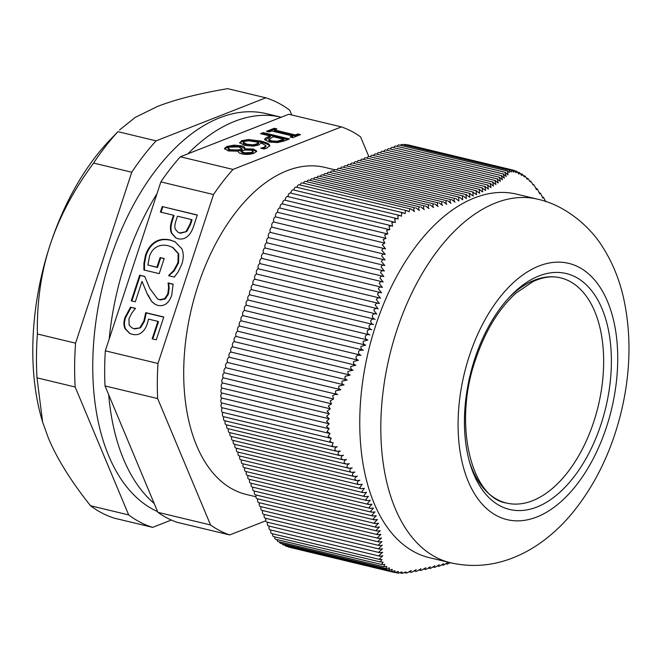 <?xml version="1.0" encoding="UTF-8"?>
<svg xmlns="http://www.w3.org/2000/svg" width="662" height="662" viewBox="0 0 662 662"><rect width="100%" height="100%" fill="white"/><g stroke="black" fill="none" stroke-linecap="round" stroke-linejoin="round"><path stroke-width="0.99" d="M469.482 461.795A115.792 66.556 103.5 0 0 560.83 480.347A115.792 66.556 103.5 0 0 598.663 322.733A115.792 66.556 103.5 0 0 508.855 297.792M506.496 503.037A115.792 66.556 103.5 0 0 598.241 405.98A115.792 66.556 103.5 0 0 560.548 277.85C551.992 275.756 542.79 277.014 532.935 281.623L515.839 293.249C498.685 308.831 485.296 330.868 475.655 359.342C452.642 424.243 471.534 498.039 506.496 503.037M222.391 407.734A2.756 1.589 -76.5 0 1 222.06 407.718A2.756 1.589 -76.5 0 1 221.034 405.839A2.756 1.589 -76.5 0 1 221.927 403.034A2.756 1.589 -76.5 0 1 221.828 403.009A2.756 1.589 -76.5 0 1 220.802 400.932A2.756 1.589 -76.5 0 1 221.935 398.077A2.756 1.589 -76.5 0 1 221.828 398.044A2.756 1.589 -76.5 0 1 220.802 395.926A2.756 1.589 -76.5 0 1 221.985 393.062A2.756 1.589 -76.5 0 1 221.919 393.046A2.756 1.589 -76.5 0 1 220.893 390.928A2.756 1.589 -76.5 0 1 222.068 388.073A2.756 1.589 -76.5 0 1 221.232 385.673A2.756 1.589 -76.5 0 1 222.614 382.967L330.264 408.81L327.185 411.168L329.262 413.8L326.639 416.299L329.246 418.806L326.54 421.404L329.196 423.812L326.548 426.477L329.13 428.761L327.003 431.483L330.04 433.577L328.095 436.457L331.24 438.302L329.784 441.182L331.836 442.646L333.168 442.787L332.067 445.7L333.971 446.933L337.198 446.718C335.204 447.479 334.525 448.679 335.179 450.309L336.925 451.327L340.293 451.054C338.381 451.832 337.736 453.007 338.348 454.571L340.061 455.588L343.429 455.307C341.509 456.077 340.839 457.243 341.41 458.807L343.098 459.817L346.449 459.536C344.521 460.297 343.826 461.464 344.372 463.019L346.019 464.021L349.37 463.739C347.434 464.492 346.714 465.651 347.211 467.207L348.833 468.199L352.176 467.918C350.231 468.663 349.486 469.813 349.941 471.361L351.53 472.345L354.857 472.064C352.904 472.809 352.143 473.951 352.556 475.49L354.112 476.466L357.43 476.185C355.469 476.921 354.675 478.055 355.055 479.594L356.57 480.562L359.88 480.273C357.91 481.009 357.099 482.143 357.43 483.665L358.912 484.625L362.205 484.336L359.681 487.712L361.129 488.664L364.406 488.366L361.816 491.725L363.223 492.669L366.475 492.363L363.819 495.706L365.192 496.641L368.428 496.334L365.705 499.661L367.038 500.588L370.248 500.273L367.46 503.583L368.759 504.502L371.945 504.179L369.09 507.481L370.348 508.383L373.509 508.06L370.588 511.337L371.812 512.239L374.94 511.908L371.97 515.177L373.145 516.062L376.248 515.723L373.219 518.975L374.361 519.852L377.431 519.513L374.344 522.748L375.445 523.617L378.49 523.261L375.346 526.489L376.405 527.349L379.425 526.993L376.231 530.204L377.249 531.056L380.236 530.692L376.992 533.895L377.969 534.731L380.923 534.358L377.638 537.544L378.573 538.38L381.494 537.999L378.159 541.177L379.061 541.996L381.949 541.607L378.573 544.776L379.442 545.587L382.288 545.19L378.879 548.351L379.707 549.154L382.52 548.748L379.078 551.901L379.864 552.696L382.644 552.282L379.161 555.426L379.914 556.212L382.81 555.724L379.458 558.96L380.162 559.58L381.982 559.448L380.294 561.906L383.05 562.137L381.676 564.512L384.779 564.421L383.612 566.78L386.749 566.482L386.012 568.617L389.513 567.963L388.76 570.131L392.243 569.386L391.573 571.505L394.924 570.735L394.709 572.547L288.748 547.118A2.756 1.589 -76.5 0 1 288.152 546.688M391.573 571.505L285.984 546.175A2.756 1.589 -76.5 0 1 285.132 545.281M388.76 570.131L283.237 544.826A2.756 1.589 -76.5 0 1 282.335 543.775M386.012 568.617L280.539 543.345A2.756 1.589 -76.5 0 1 279.554 541.913M383.612 566.78L278.048 541.549A2.756 1.589 -76.5 0 1 277.022 539.588M381.676 564.512L275.706 539.273A2.756 1.589 -76.5 0 1 274.697 536.874M380.294 561.906L273.613 536.617A2.756 1.589 -76.5 0 1 272.67 533.779M380.162 559.58L271.751 533.564A2.756 1.589 -76.5 0 1 270.981 530.063M379.914 556.212L270.005 529.832A2.756 1.589 -76.5 0 1 269.302 526.158M379.864 552.696L268.375 525.934A2.756 1.589 -76.5 0 1 267.671 522.26M379.707 549.154L266.745 522.045A2.756 1.589 -76.5 0 1 266.041 518.371M379.442 545.587L265.114 518.147A2.756 1.589 -76.5 0 1 264.411 514.473M379.061 541.996L263.484 514.258A2.756 1.589 -76.5 0 1 262.781 510.584M378.573 538.38L261.854 510.361A2.756 1.589 -76.5 0 1 261.151 506.687M377.969 534.731L260.224 506.471A2.756 1.589 -76.5 0 1 259.529 502.797M377.249 531.056L258.602 502.574A2.756 1.589 -76.5 0 1 257.899 498.9M376.405 527.349L256.972 498.685A2.756 1.589 -76.5 0 1 256.268 495.011M375.445 523.617L255.342 494.787A2.756 1.589 -76.5 0 1 254.638 491.113M374.353 519.852L253.712 490.898A2.756 1.589 -76.5 0 1 253.008 487.224M373.145 516.062L252.081 487A2.756 1.589 -76.5 0 1 251.378 483.326M371.812 512.239L250.451 483.111A2.756 1.589 -76.5 0 1 249.748 479.437M370.348 508.383L248.829 479.214A2.756 1.589 -76.5 0 1 248.126 475.539M368.759 504.502L247.199 475.324A2.756 1.589 -76.5 0 1 246.496 471.65M367.038 500.588L245.569 471.427A2.756 1.589 -76.5 0 1 244.866 467.753M365.192 496.641L243.939 467.538A2.756 1.589 -76.5 0 1 243.235 463.863M363.223 492.669L242.309 463.64A2.756 1.589 -76.5 0 1 241.605 459.966M361.129 488.664L240.678 459.751A2.756 1.589 -76.5 0 1 239.975 456.077M358.912 484.625L239.048 455.853A2.756 1.589 -76.5 0 1 238.345 452.179M356.57 480.562L237.426 451.964A2.756 1.589 -76.5 0 1 236.723 448.29M354.112 476.466L235.796 448.066A2.756 1.589 -76.5 0 1 235.093 444.392M351.53 472.345L234.166 444.177A2.756 1.589 -76.5 0 1 233.463 440.503M348.833 468.199L232.536 440.28A2.756 1.589 -76.5 0 1 231.832 436.606M346.019 464.021L230.906 436.39A2.756 1.589 -76.5 0 1 230.202 432.716M343.098 459.817L229.275 432.493A2.756 1.589 -76.5 0 1 228.572 428.827M340.061 455.588L227.645 428.604A2.756 1.589 -76.5 0 1 226.95 424.93M336.925 451.327L226.023 424.706A2.756 1.589 -76.5 0 1 225.386 420.867M333.971 446.933L224.517 420.66A2.756 1.589 -76.5 0 1 223.913 416.746M331.836 442.646L223.408 416.621A2.756 1.589 -76.5 0 1 222.962 412.409M330.272 438.17L222.589 412.327A2.756 1.589 -76.5 0 1 221.571 410.548A2.756 1.589 -76.5 0 1 222.349 407.792M222.614 382.967A2.756 1.589 -76.5 0 1 221.869 380.468A2.756 1.589 -76.5 0 1 223.326 377.853A2.756 1.589 -76.5 0 1 222.829 375.172A2.756 1.589 -76.5 0 1 224.393 372.797A2.756 1.589 -76.5 0 1 224.203 369.578A2.756 1.589 -76.5 0 1 226.23 367.799A2.756 1.589 -76.5 0 1 226.379 367.849M226.321 367.815A2.756 1.589 -76.5 0 1 225.684 364.654A2.756 1.589 -76.5 0 1 227.819 362.536A2.756 1.589 -76.5 0 1 228.026 362.619M227.943 362.569A2.756 1.589 -76.5 0 1 227.414 359.375A2.756 1.589 -76.5 0 1 229.524 357.331A2.756 1.589 -76.5 0 1 229.739 357.414M229.656 357.364A2.756 1.589 -76.5 0 1 229.126 354.178A2.756 1.589 -76.5 0 1 231.237 352.134A2.756 1.589 -76.5 0 1 231.452 352.209M231.369 352.159A2.756 1.589 -76.5 0 1 230.839 348.973A2.756 1.589 -76.5 0 1 232.95 346.929A2.756 1.589 -76.5 0 1 233.165 347.004M233.074 346.962A2.756 1.589 -76.5 0 1 232.544 343.768A2.756 1.589 -76.5 0 1 234.662 341.724A2.756 1.589 -76.5 0 1 234.869 341.807M234.787 341.757A2.756 1.589 -76.5 0 1 234.257 338.563A2.756 1.589 -76.5 0 1 236.367 336.519A2.756 1.589 -76.5 0 1 236.582 336.602M236.5 336.553A2.756 1.589 -76.5 0 1 235.97 333.367A2.756 1.589 -76.5 0 1 238.08 331.323A2.756 1.589 -76.5 0 1 238.295 331.397M238.212 331.348A2.756 1.589 -76.5 0 1 237.683 328.162A2.756 1.589 -76.5 0 1 239.793 326.118A2.756 1.589 -76.5 0 1 240 326.192M239.917 326.151A2.756 1.589 -76.5 0 1 239.387 322.957A2.756 1.589 -76.5 0 1 241.506 320.913A2.756 1.589 -76.5 0 1 241.713 320.996M241.63 320.946A2.756 1.589 -76.5 0 1 241.1 317.752A2.756 1.589 -76.5 0 1 243.211 315.708A2.756 1.589 -76.5 0 1 243.426 315.791M243.343 315.741A2.756 1.589 -76.5 0 1 242.813 312.555A2.756 1.589 -76.5 0 1 244.923 310.511A2.756 1.589 -76.5 0 1 245.139 310.586M245.056 310.536A2.756 1.589 -76.5 0 1 244.518 307.35A2.756 1.589 -76.5 0 1 246.636 305.306A2.756 1.589 -76.5 0 1 246.843 305.381M246.761 305.339A2.756 1.589 -76.5 0 1 246.231 302.145A2.756 1.589 -76.5 0 1 248.341 300.101A2.756 1.589 -76.5 0 1 248.556 300.184M248.473 300.134A2.756 1.589 -76.5 0 1 247.944 296.94A2.756 1.589 -76.5 0 1 250.054 294.896A2.756 1.589 -76.5 0 1 250.269 294.979M250.186 294.929A2.756 1.589 -76.5 0 1 249.657 291.743A2.756 1.589 -76.5 0 1 251.767 289.699A2.756 1.589 -76.5 0 1 251.974 289.774M251.891 289.724A2.756 1.589 -76.5 0 1 251.361 286.538A2.756 1.589 -76.5 0 1 253.48 284.495A2.756 1.589 -76.5 0 1 253.687 284.569M253.604 284.528A2.756 1.589 -76.5 0 1 253.074 281.333A2.756 1.589 -76.5 0 1 255.184 279.29A2.756 1.589 -76.5 0 1 255.4 279.372M255.317 279.323A2.756 1.589 -76.5 0 1 254.787 276.128A2.756 1.589 -76.5 0 1 256.897 274.085A2.756 1.589 -76.5 0 1 257.113 274.167M257.03 274.118A2.756 1.589 -76.5 0 1 256.5 270.932A2.756 1.589 -76.5 0 1 258.61 268.888A2.756 1.589 -76.5 0 1 258.817 268.962M258.734 268.913A2.756 1.589 -76.5 0 1 258.205 265.727A2.756 1.589 -76.5 0 1 260.315 263.683A2.756 1.589 -76.5 0 1 260.53 263.757M260.447 263.716A2.756 1.589 -76.5 0 1 259.918 260.522A2.756 1.589 -76.5 0 1 262.028 258.478A2.756 1.589 -76.5 0 1 262.243 258.561M262.16 258.511A2.756 1.589 -76.5 0 1 261.631 255.317A2.756 1.589 -76.5 0 1 263.741 253.273A2.756 1.589 -76.5 0 1 263.956 253.356M263.865 253.306A2.756 1.589 -76.5 0 1 263.335 250.12A2.756 1.589 -76.5 0 1 265.454 248.076A2.756 1.589 -76.5 0 1 265.661 248.151M265.578 248.101A2.756 1.589 -76.5 0 1 265.048 244.915A2.756 1.589 -76.5 0 1 267.158 242.871A2.756 1.589 -76.5 0 1 267.374 242.946M267.291 242.904A2.756 1.589 -76.5 0 1 266.761 239.71A2.756 1.589 -76.5 0 1 268.871 237.666A2.756 1.589 -76.5 0 1 269.086 237.749M269.004 237.699A2.756 1.589 -76.5 0 1 268.474 234.505A2.756 1.589 -76.5 0 1 270.584 232.461A2.756 1.589 -76.5 0 1 270.791 232.544M270.708 232.494A2.756 1.589 -76.5 0 1 270.179 229.309A2.756 1.589 -76.5 0 1 272.297 227.265A2.756 1.589 -76.5 0 1 272.504 227.339M272.421 227.289A2.756 1.589 -76.5 0 1 271.892 224.104A2.756 1.589 -76.5 0 1 274.002 222.06L385.565 248.887C383.596 248.151 382.379 248.655 381.9 250.393L385.317 254.423L272.297 227.265M274.167 222.101A2.756 1.589 -76.5 0 1 273.696 219.048A2.756 1.589 -76.5 0 1 275.649 216.896A2.756 1.589 -76.5 0 1 275.88 213.834A2.756 1.589 -76.5 0 1 277.734 212.37A2.756 1.589 -76.5 0 1 278.098 209.366A2.756 1.589 -76.5 0 1 279.918 208.058A2.756 1.589 -76.5 0 1 280.1 208.116A2.756 1.589 -76.5 0 1 280.539 205.162A2.756 1.589 -76.5 0 1 282.318 203.921L389.19 229.573L386.633 230.368L387.75 233.959L279.918 208.058M282.575 203.979A2.756 1.589 -76.5 0 1 283.171 201.231A2.756 1.589 -76.5 0 1 284.859 200.156L391.474 225.75L389.091 226.354L389.769 229.755M285.305 200.263A2.756 1.589 -76.5 0 1 285.943 197.566A2.756 1.589 -76.5 0 1 287.606 196.54L394.171 222.118L391.887 222.655L392.583 226.172L391.474 225.75M288.086 196.655A2.756 1.589 -76.5 0 1 290.395 193.023L396.927 218.592L394.734 219.064L395.363 222.581L394.171 222.118M290.883 193.139A2.756 1.589 -76.5 0 1 293.2 189.895L399.898 215.506L397.903 215.82L398.077 219.048L396.927 218.592M293.87 190.052A2.756 1.589 -76.5 0 1 296.162 187.106L403.332 212.833L401.561 213.023L401.495 216.226L399.898 215.506M296.932 187.296A2.756 1.589 -76.5 0 1 299.158 184.797L407.08 210.698L405.533 210.781L405.094 213.669L403.332 212.833M300.076 185.012A2.756 1.589 -76.5 0 1 302.203 182.919L411.168 209.076L409.869 209.076L409.124 211.757L407.08 210.698M303.502 183.225A2.756 1.589 -76.5 0 1 305.546 181.388L414.9 207.843C413.477 208.547 413.353 209.788 414.52 211.55L411.168 209.076M306.911 181.719A2.756 1.589 -76.5 0 1 308.881 180.081L419.782 206.9C418.425 207.578 418.293 208.778 419.385 210.491L415.959 207.893M310.255 180.403A2.756 1.589 -76.5 0 1 312.224 178.765L424.557 205.94C423.233 206.627 423.126 207.835 424.226 209.548L420.825 206.949M313.598 179.096A2.756 1.589 -76.5 0 1 315.559 177.457L429.216 204.947C427.933 205.65 427.851 206.858 428.968 208.571L425.575 205.981M316.933 177.788A2.756 1.589 -76.5 0 1 318.902 176.15L433.776 203.929C432.526 204.649 432.468 205.865 433.593 207.57L430.226 204.98M320.276 176.481A2.756 1.589 -76.5 0 1 322.245 174.842L438.211 202.878C437.003 203.615 436.97 204.839 438.103 206.544L434.76 203.962M323.61 175.165A2.756 1.589 -76.5 0 1 325.58 173.527L442.539 201.811C441.372 202.555 441.355 203.78 442.506 205.485L439.179 202.911M326.954 173.858A2.756 1.589 -76.5 0 1 328.923 172.219L446.742 200.71C445.617 201.463 445.634 202.696 446.784 204.401L443.482 201.836M330.288 172.55A2.756 1.589 -76.5 0 1 332.258 170.912L450.83 199.576C449.746 200.346 449.779 201.587 450.946 203.292L447.669 200.727M333.631 171.243A2.756 1.589 -76.5 0 1 335.601 169.604L454.802 198.418C453.751 199.204 453.809 200.445 454.976 202.15L451.732 199.593M336.975 169.927A2.756 1.589 -76.5 0 1 338.936 168.289L459.494 197.235L458.642 197.226L458.89 200.975L455.679 198.426M340.309 168.62A2.756 1.589 -76.5 0 1 342.279 166.981L463.193 196.01L462.357 196.01L462.68 199.775L459.494 197.235M343.652 167.312A2.756 1.589 -76.5 0 1 345.622 165.674L466.76 194.752L465.949 194.76L466.338 198.542L463.193 196.01M346.987 166.005A2.756 1.589 -76.5 0 1 348.957 164.366L470.202 193.47L469.416 193.486L469.871 197.276L465.949 194.76M350.33 164.689A2.756 1.589 -76.5 0 1 352.3 163.051L473.52 192.154L472.759 192.17L473.272 195.985L469.416 193.486M353.665 163.382A2.756 1.589 -76.5 0 1 355.635 161.743L476.706 190.805L475.97 190.83L476.549 194.661L472.759 192.17M357.008 162.074A2.756 1.589 -76.5 0 1 358.978 160.436L479.768 189.431L479.056 189.464L479.693 193.304L475.97 190.83M360.351 160.767A2.756 1.589 -76.5 0 1 362.313 159.128L482.714 188.025L482.019 188.066L482.714 191.914L479.056 189.464M363.686 159.451A2.756 1.589 -76.5 0 1 365.656 157.813L485.527 186.593L484.857 186.634L485.61 190.499L482.019 188.066M367.029 158.144A2.756 1.589 -76.5 0 1 368.999 156.505L488.217 185.12L487.571 185.17L488.374 189.051L484.857 186.634M370.364 156.836A2.756 1.589 -76.5 0 1 372.334 155.198L490.782 183.631L490.161 183.68L491.014 187.578L487.571 185.17M373.707 155.529A2.756 1.589 -76.5 0 1 375.677 153.89L493.231 182.108L492.636 182.166L493.538 186.072L490.161 183.68M377.042 154.213A2.756 1.589 -76.5 0 1 379.012 152.574L495.565 180.552L494.986 180.618L495.937 184.532L492.636 182.166M380.385 152.905A2.756 1.589 -76.5 0 1 382.355 151.267L497.783 178.972L497.228 179.046L498.221 182.969L494.986 180.618M383.728 151.598A2.756 1.589 -76.5 0 1 385.689 149.96L499.884 177.366L499.347 177.449L500.381 181.38L497.228 179.046M387.063 150.291A2.756 1.589 -76.5 0 1 389.033 148.652L501.87 175.736L501.366 175.819L502.433 179.766L499.347 177.449M390.406 148.975A2.756 1.589 -76.5 0 1 392.376 147.336L503.757 174.081L503.269 174.164L504.378 178.119L501.366 175.819M393.741 147.667A2.756 1.589 -76.5 0 1 395.711 146.029L505.536 172.393L505.073 172.484L506.215 176.448L503.269 174.164M397.167 146.376A2.756 1.589 -76.5 0 1 399.045 144.945L507.382 170.945L508.027 174.884L505.073 172.484M400.527 145.301A2.756 1.589 -76.5 0 1 402.082 144.432L509.343 170.184L509.194 172.517L507.018 170.978M403.853 144.862A2.756 1.589 -76.5 0 1 405.053 144.407L511.519 169.969L511.312 172.021L509.095 170.175M407.32 144.953A2.756 1.589 -76.5 0 1 407.991 144.879L513.952 170.316L513.729 172.219L511.395 169.952M394.701 572.547L398.309 571.455L398.325 573.168L401.875 571.927L402.281 573.342L405.889 571.885L406.6 573.077L411.292 570.545C410.101 571.761 410.208 572.349 411.632 572.307L416.158 569.709C415.041 570.876 415.157 571.43 416.506 571.372L420.999 568.766C419.873 569.924 419.965 570.47 421.28 570.404L425.74 567.789C424.599 568.948 424.665 569.494 425.947 569.411L430.366 566.788C429.216 567.946 429.257 568.476 430.499 568.393L434.884 565.762C433.718 566.912 433.742 567.442 434.942 567.351L439.278 564.703C438.112 565.853 438.103 566.382 439.27 566.275L443.557 563.619C442.382 564.769 442.348 565.29 443.474 565.174L447.719 562.51C446.527 563.652 446.478 564.165 447.562 564.049L450.152 562.667M395.636 572.539L398.325 573.168M400.022 572.853L402.281 573.342M223.326 377.853L331.546 403.837L328.369 405.972L330.264 408.81M221.828 403.009L329.13 428.761M221.944 398.069L328.675 423.688M221.935 403.034L328.658 428.653M222.068 388.073L329.262 413.8M221.919 393.046L329.246 418.806M221.985 393.062L328.915 418.723M221.828 398.044L329.196 423.812M224.393 372.797L333.565 399.004L330.148 400.932L331.546 403.837M222.06 407.718L330.04 433.577M387.75 233.959L384.63 234.845L385.954 238.353L383.19 239.594L384.821 243.103L382.28 244.65L385.565 248.887M277.734 212.37L385.954 238.353M275.649 216.896L384.821 243.103M545.596 201.463L543.767 197.872C542.84 196.755 542.534 196.837 542.857 198.128L540.705 193.627L539.861 192.824L539.729 193.875L537.536 189.365L536.659 188.554L536.51 189.696L534.16 185.095L533.109 184.955L531.073 181.603L530.138 181.81L528.053 178.608L526.621 178.07M528.053 178.608L527.258 179.253L525.049 176.084L523.568 175.62M525.049 176.084L524.387 176.969L522.219 174.147L520.58 173.709M522.219 174.147L521.747 175.521L519.455 172.633L517.725 172.186M519.455 172.633L519.008 174.098L516.658 171.259L514.68 170.771M516.658 171.259L516.211 172.724L513.96 170.316M531.073 181.603L530.138 181.81M450.4 562.725L429.34 557.669A186.924 107.443 -76.5 0 1 414.983 552.282A186.924 107.443 -76.5 0 1 371.862 337.984A186.924 107.443 -76.5 0 1 516.608 194.148L537.668 199.204A186.924 107.443 103.5 0 0 396.786 330.396A186.924 107.443 103.5 0 0 450.4 562.725C471.27 567.442 491.734 565.969 511.776 558.298C522.657 554.127 532.893 548.508 542.492 541.433C553.126 533.597 562.89 524.345 571.794 513.695C594.6 485.908 610.869 452.833 620.584 414.478C630.671 373.931 631.672 335.104 623.571 298.016C619.342 279.314 612.391 262.359 602.726 247.166C590.686 227.256 565.588 205.162 537.668 199.204M404.49 572.688L406.6 573.077M409.406 571.976L411.632 572.307M414.437 571.074L416.506 571.372M419.278 570.131L421.28 570.404M424.019 569.154L425.947 569.411M428.645 568.153L430.499 568.393M433.163 567.127L434.942 567.351M437.557 566.068L439.27 566.275M441.844 564.992L443.474 565.174M446.006 563.875L447.562 564.049M450.789 562.816L451.318 562.94M546.481 201.753L545.761 201.513M542.468 196.953L542.964 197.069L542.857 198.128M532.819 184.317L533.398 184.458L533.109 184.955M385.317 254.423C383.406 253.761 382.214 254.274 381.734 255.962L385.11 259.984L270.584 232.461M385.11 259.984C383.199 259.322 381.974 259.835 381.453 261.515L384.804 265.528L268.871 237.666M384.804 265.528C382.876 264.858 381.635 265.354 381.072 267.034L384.374 271.039L267.158 242.871M384.374 271.039C382.446 270.361 381.18 270.857 380.576 272.529L383.844 276.517L265.454 248.076M383.844 276.517C381.908 275.839 380.617 276.335 379.963 277.999L383.19 281.979L263.741 253.273M383.19 281.979C381.246 281.292 379.93 281.78 379.243 283.435L382.421 287.407L262.028 258.478M382.421 287.407C380.476 286.72 379.136 287.2 378.399 288.847L381.527 292.803L260.315 263.683M381.527 292.803C379.583 292.116 378.217 292.587 377.431 294.226L380.509 298.173L258.61 268.888M380.509 298.173C378.565 297.478 377.175 297.95 376.347 299.58L379.376 303.519L256.897 274.085M379.376 303.519C377.423 302.815 376.008 303.279 375.139 304.909L378.11 308.823L255.184 279.29M378.11 308.823C376.157 308.128 374.725 308.583 373.807 310.197L376.719 314.102L253.48 284.495M376.719 314.102C374.766 313.407 373.31 313.854 372.35 315.46C372.292 317.388 373.236 318.687 375.197 319.357L251.767 289.699M375.197 319.357C373.244 318.654 371.771 319.101 370.761 320.698C370.662 322.609 371.589 323.9 373.55 324.57L250.054 294.896M373.55 324.57C371.605 323.867 370.099 324.314 369.057 325.903C368.908 327.798 369.818 329.088 371.779 329.759L248.341 300.101M371.779 329.759C369.826 329.055 368.312 329.494 367.22 331.074C367.029 332.961 367.915 334.244 369.876 334.914L246.636 305.306M369.876 334.914C367.923 334.211 366.384 334.649 365.258 336.213C365.019 338.092 365.887 339.366 367.849 340.045L363.165 341.327C362.892 343.189 363.728 344.463 365.689 345.142L360.955 346.408C360.633 348.262 361.452 349.528 363.405 350.206L360.02 350.215L358.614 351.464C358.258 353.301 359.044 354.559 360.997 355.237L357.505 355.287L356.156 356.487C355.751 358.308 356.52 359.565 358.465 360.244L238.08 331.323M358.465 360.244L353.582 361.477C353.136 363.289 353.88 364.539 355.817 365.225L236.367 336.519M355.817 365.225L350.885 366.442C350.397 368.246 351.117 369.487 353.053 370.174L234.662 341.724M353.053 370.174L348.071 371.382C347.542 373.169 348.245 374.402 350.165 375.097L232.95 346.929M350.165 375.097L345.15 376.297C344.579 378.068 345.25 379.301 347.169 379.988L231.237 352.134M347.169 379.988L342.113 381.18C341.501 382.934 342.155 384.159 344.058 384.854L229.524 357.331M344.058 384.854L338.969 386.037C338.315 387.783 338.944 388.999 340.839 389.695L227.819 362.536M340.839 389.695L335.717 390.87C335.03 392.665 335.684 393.89 337.67 394.56L334.922 394.428L332.68 395.744L333.565 399.004M291.735 114.981L289.766 110.273A222.217 127.733 -76.5 0 0 265.826 97.819L156.108 140.849A222.217 127.733 -76.5 0 0 131.763 172.228L75.567 343.164A222.217 127.733 -76.5 0 0 75.17 387.005L128.685 514.92A222.217 127.733 -76.5 0 0 152.632 527.366L171.317 520.042M42.633 422.083L42.318 421.057A202.92 116.636 -76.5 0 1 50.138 244.849A202.92 116.636 -76.5 0 1 109.743 140.187L117.935 131.68A222.217 127.733 103.5 0 0 93.599 163.067C73.772 189.87 59.282 217.128 50.138 244.849C41.052 272.587 36.807 302.302 37.395 334.004A222.217 127.733 103.5 0 0 36.998 377.845L42.633 422.083L48.4 438.112C57.114 458.865 71.157 481.415 90.52 505.751A222.217 127.733 103.5 0 0 114.46 518.205L152.632 527.366M265.826 97.819L227.654 88.658C198.666 93.574 175.264 99.515 157.44 106.483L135.371 117.315L119.499 129.984M128.685 514.92L90.52 505.751M75.17 387.005L36.998 377.845M75.567 343.164L37.395 334.004M131.763 172.228L93.599 163.067M156.108 140.849L117.935 131.68M157.597 511.618A206.776 118.854 -76.5 0 1 105.192 276.178A206.776 118.854 -76.5 0 1 266.265 113.641L281.185 117.215A206.776 118.854 -76.5 0 1 281.218 117.224L288.773 114.269L341.418 126.905L232.999 169.422L180.345 156.778A211.741 121.709 103.5 0 0 160.866 181.909L213.512 194.545L157.978 363.471L105.324 350.827A211.741 121.709 103.5 0 0 105.01 385.929L157.655 398.565L210.549 524.966L157.895 512.33A211.741 121.709 103.5 0 0 177.068 522.301L229.714 534.937L265.793 520.795M157.895 512.33L105.01 385.929M154.213 503.525A206.776 118.854 -76.5 0 1 108.692 394.734M105.324 350.827L160.866 181.909M109.197 339.06A206.776 118.854 -76.5 0 1 156.993 193.676M180.345 156.778L281.218 117.224M187.9 153.824A206.776 118.854 -76.5 0 1 281.185 117.215M334.749 169.77L324.827 167.387A168.181 96.669 103.5 0 0 191.566 308.36A168.181 96.669 103.5 0 0 246.314 494.456L255.946 496.765M269.177 131.97L266.488 131.324L274.25 128.279L276.939 128.925L274.382 129.926L295.335 134.957L297.883 133.956L300.573 134.601L292.811 137.646L290.122 137.001L292.67 136L271.726 130.968L269.177 131.97M292.67 136L292.662 137.051L291.776 137.398M297.883 133.956L297.875 135.007L298.91 135.255M295.335 134.957L295.326 136.008L297.875 135.007M274.382 129.926L274.374 130.977L295.326 136.008M274.25 128.279L274.242 129.33L275.268 129.578M268.143 131.721L274.242 129.33M283.824 139.252L273.323 136.736L268.813 139.5L271.585 140.882L277.039 141.279L283.824 139.252L283.816 140.303L277.03 142.33L271.577 141.933L268.805 140.551L268.747 139.243L268.805 140.551M264.825 139.905C264.279 138.979 265.363 137.977 268.085 136.902L270.336 136.016L260.53 133.666L263.186 132.615L289.517 138.937L284.478 140.915L277.593 142.57L268.913 141.999L264.734 139.459M263.186 132.615L263.178 133.666L287.846 139.591M262.185 134.063L263.178 133.666M270.336 136.016L270.328 137.067L264.858 139.988M252.958 144.829L256.442 144.043L258.561 142.297L258.552 143.348L256.426 145.094L252.95 145.88L252.958 144.829L247.009 144.266L246.992 145.317L252.95 145.88M258.561 142.297L248.564 140.766L244.568 141.387L243.335 142.421L247.009 144.266M243.335 142.421L243.326 143.472L246.992 145.317M239.694 143.042L241.704 140.692L248.507 139.533L260.447 141.006C265.057 142.098 267.994 143.265 269.26 144.506L269.815 145.623L266.72 148.189L264.08 148.991L260.696 148.18L264.03 147.312L265.992 145.69L261.101 142.909L258.759 144.986L253.323 146.128L244.427 145.367L239.57 142.537M262.955 148.718L265.983 146.741L265.992 145.69M248.507 139.533L248.498 140.584L260.439 142.057C265.048 143.149 267.986 144.316 269.252 145.557L269.691 146.153M239.71 143.066L241.696 141.742L248.498 140.584M240.985 150.754L244.253 152.798L251.8 152.459L253.149 151.366L251.204 150.208L245.453 150.042L240.985 150.754L240.976 151.805L244.245 153.849L251.792 153.51L253.141 152.417L253.149 151.366M242.168 150.051L242.176 149L238.817 146.939L229.457 147.13L228.034 148.28L230.699 149.786L237.575 149.943L242.151 149.19L242.151 149.869M237.575 149.943L237.567 150.994L242.143 150.241M228.034 148.28L228.026 149.331L230.69 150.837L237.567 150.994M224.575 149.058L226.859 147.535L233.926 146.194L241.258 146.865L244.741 148.636M244.766 148.801L253.496 149.058L256.765 151.143L254.39 153.088C250.294 154.527 246.049 154.776 241.663 153.841C239.106 153.212 238.055 152.31 238.51 151.159L228.274 150.944L224.435 148.52L226.867 146.484L233.934 145.144L241.266 145.814C244.212 146.534 245.345 147.527 244.659 148.776L244.758 149.852L253.488 150.109L256.608 151.656M238.337 151.697L238.502 152.21M244.89 148.098L244.758 149.852M168.611 287.763L168.107 282.947L173.113 284.147L171.715 295.31C168.818 303.279 164.242 306.638 157.986 305.405L155.148 304.371L151.672 301.566L147.502 294.557L142.016 281.375L135.296 301.814L131.225 300.838L139.665 275.169L144.647 276.368L149.786 288.442L157.573 298.926L159.6 299.679L164.681 298.678L167.776 293.928L168.611 287.763L169.182 288.061L168.678 283.245L173.121 284.312M142.016 281.375L147.502 294.557M151.672 301.566L148.073 294.855M155.438 304.512L152.252 301.864M168.107 282.947L168.678 283.245M168.007 283.245L168.578 283.543M157.573 298.926L160.171 299.977L165.26 298.976L168.355 294.226L169.182 288.061M139.665 275.169L144.713 276.542M131.854 300.987L140.245 275.466M186.179 231.237L189.961 224.137L191.467 219.552L192.038 219.85L190.532 224.435L186.758 231.535L180.42 233.256L178.045 232.304L179.849 232.958L186.758 231.535M191.467 219.552L177.474 216.193L176.233 219.974C174.718 224.252 174.445 227.38 175.422 229.35L178.045 232.304M188.116 235.813C185.327 238.601 181.984 239.586 178.095 238.759L175.811 237.915L171.499 233.247C169.952 230.045 170.101 225.61 171.946 219.925L173.494 215.233L160.403 212.097L162.223 206.561L197.326 214.993L193.883 225.444C192.361 230.235 190.441 233.694 188.116 235.813M162.223 206.561L197.276 215.142M161.031 212.245L162.794 206.858M173.494 215.233L174.065 215.539L172.525 220.223C170.672 225.907 170.523 230.343 172.07 233.545L176.1 238.055M144.473 270.262L144.498 263.642L146.004 255.706C147.957 249.723 151.06 245.304 155.305 242.441C159.616 239.627 164.772 238.916 170.771 240.289L175.24 241.878M143.927 263.344L145.425 255.408C147.386 249.425 150.489 245.006 154.734 242.143C159.046 239.33 164.201 238.618 170.2 239.992L174.95 241.729L181.744 248.664C183.722 252.942 183.746 258.122 181.827 264.179L178.318 271.677L174.329 277.088L168.694 275.731L174.114 271.006L178.566 262.872L178.723 253.91L173.014 247.547L168.446 245.792C163.746 244.708 159.782 245.122 156.555 247.05C153.303 248.879 150.961 251.924 149.538 256.177L147.858 265.015L156.927 267.2L160.096 257.551L164.193 258.536L159.228 273.646L143.894 269.964L143.927 263.344L144.498 263.642M160.096 257.551L164.143 258.685M156.927 267.2L157.498 267.498L160.676 257.849M147.858 265.015L157.498 267.498M168.851 275.26L173.543 270.708L177.995 262.574L178.152 253.612L172.443 247.249M173.543 270.708L174.114 271.006M139.98 327.508L143.844 321.078L145.698 312.646L163.787 316.99L156.282 339.821L152.152 338.836L157.904 321.36L148.545 319.117L147.502 322.94C146.327 326.978 144.539 330.015 142.14 332.059C139.641 334.484 136.347 335.237 132.251 334.31L129.562 333.317L125.01 328.609C123.604 325.663 123.571 321.98 124.936 317.561L130.505 307.143L135.487 308.343L131.995 312.778L128.966 318.637L129.123 325.158L131.879 327.839L134.146 328.65L140.559 327.806L144.415 321.376L146.269 312.944L163.737 317.139M157.904 321.36L158.475 321.658L152.781 338.985M145.698 312.646L146.269 312.944M131.879 327.839L134.717 328.948L140.559 327.806M130.505 307.143L135.437 308.484M129.851 333.466L125.59 328.906C124.175 325.961 124.15 322.278 125.507 317.859L131.076 307.441M368.792 156.48L360.591 136.877A211.741 121.709 103.5 0 0 341.418 126.905M157.978 363.471A211.741 121.709 103.5 0 0 157.655 398.565M210.549 524.966A211.741 121.709 103.5 0 0 229.714 534.937M232.999 169.422A211.741 121.709 103.5 0 0 213.512 194.545M469.35 355.842A131.788 75.749 103.5 0 0 536.783 517.014A131.788 75.749 103.5 0 0 607.592 301.632A131.788 75.749 103.5 0 0 469.35 355.842M474.803 358.68A121.311 69.725 103.5 0 0 536.874 507.034A121.311 69.725 103.5 0 0 602.056 308.773A121.311 69.725 103.5 0 0 474.803 358.68M277.039 141.279L277.03 142.33M281.615 140.121L281.607 141.172M271.585 140.882L271.577 141.933M268.085 136.902L268.077 137.953M256.442 144.043L256.426 145.094M264.03 147.312L264.014 148.362M269.26 144.506L269.252 145.557M260.447 141.006L260.439 142.057M241.704 140.692L241.696 141.742M251.8 152.459L251.792 153.51M244.253 152.798L244.245 153.849M230.699 149.786L230.69 150.837M226.867 146.484L226.859 147.535M253.496 149.058L253.488 150.109M241.266 145.814L241.258 146.865M233.934 145.144L233.926 146.194M167.776 293.928L168.355 294.226M164.681 298.678L165.26 298.976M159.6 299.679L160.171 299.977M189.961 224.137L190.532 224.435M179.849 232.958L180.42 233.256M171.946 219.925L172.525 220.223M171.499 233.247L172.07 233.545M145.425 255.408L146.004 255.706M177.995 262.574L178.566 262.872M170.2 239.992L170.771 240.289M154.734 242.143L155.305 242.441M143.844 321.078L144.415 321.376M134.146 328.65L134.717 328.948M124.936 317.561L125.507 317.859M125.01 328.609L125.59 328.906M529.716 180.966L530.444 181.14M545.488 201.182L545.951 201.289M539.331 192.7L539.861 192.824M536.063 188.413L536.659 188.554M450.052 562.733L450.954 562.957M244.923 310.511L367.319 339.887M243.211 315.708L365.167 344.985M241.506 320.913L362.884 350.049M239.793 326.118L360.476 355.089M226.23 367.799L337.306 394.461"/></g></svg>
